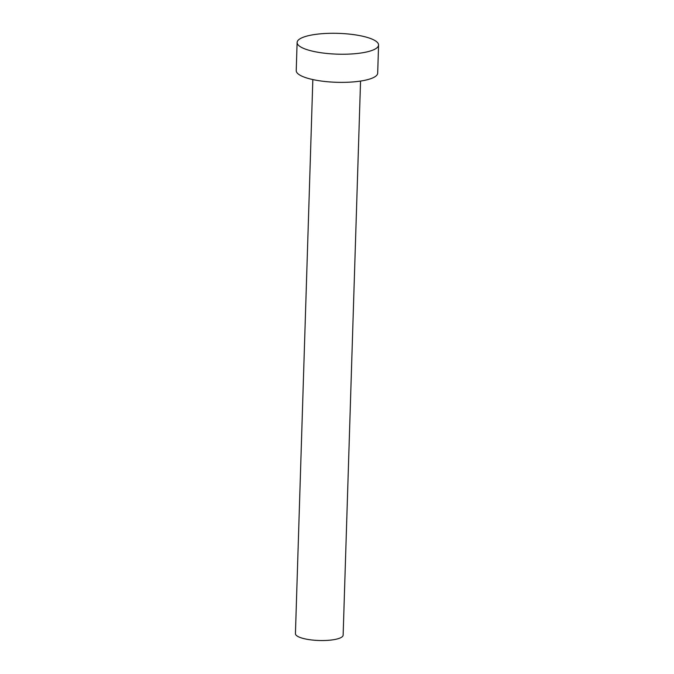 <?xml version="1.0" encoding="UTF-8"?>
<svg xmlns="http://www.w3.org/2000/svg" width="674" height="674" viewBox="0 0 674 674"><rect width="100%" height="100%" fill="white"/><g stroke="black" fill="none" stroke-linecap="round" stroke-linejoin="round"><path stroke-width="1.01" d="M360.548 81.065L343.133 635.161A23.868 6.1 -178.2 0 1 341.828 637.065A23.868 6.1 -178.2 0 1 315.238 640.3A23.868 6.1 -178.2 0 1 295.431 633.661L312.837 79.566M378.569 45.04L377.684 73.163A40.752 10.405 -178.2 0 1 375.46 76.415A40.752 10.405 -178.2 0 1 330.058 81.95A40.752 10.405 -178.2 0 1 296.231 70.61L297.116 42.479A40.752 10.405 -178.2 0 1 299.349 39.227A40.752 10.405 -178.2 0 1 344.751 33.7A40.752 10.405 -178.2 0 1 378.569 45.04A40.752 10.405 -178.2 0 1 376.345 48.292A40.752 10.405 -178.2 0 1 330.942 53.819A40.752 10.405 -178.2 0 1 297.116 42.479"/></g></svg>
